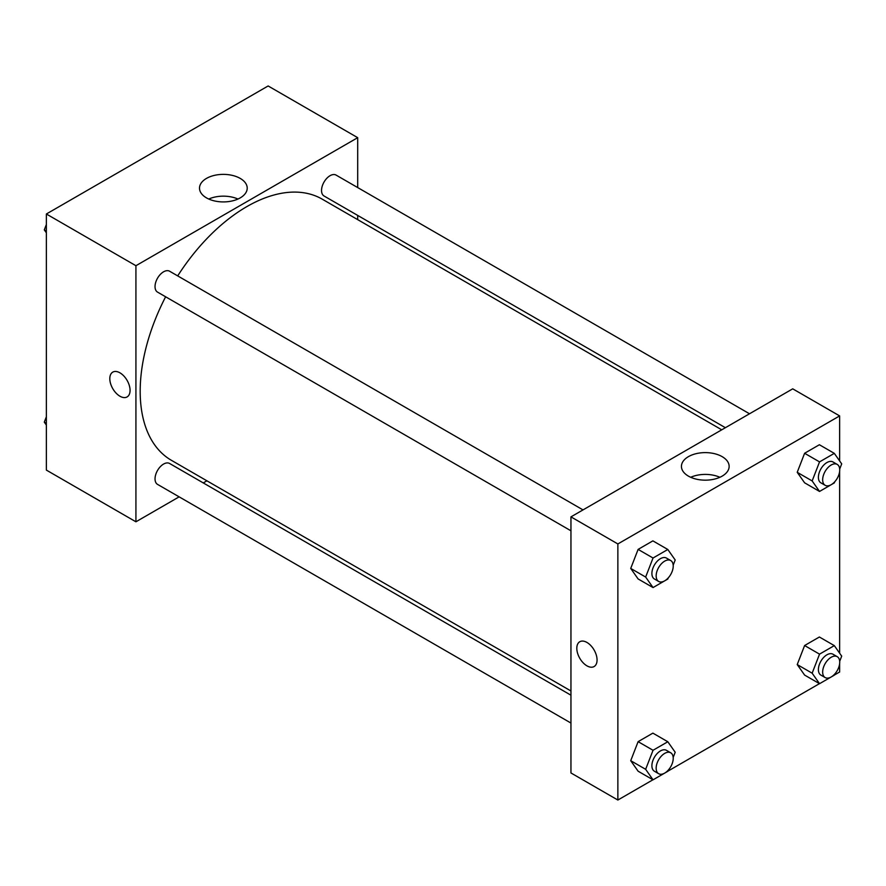 <?xml version="1.0" encoding="UTF-8"?>
<svg xmlns="http://www.w3.org/2000/svg" width="886" height="886" viewBox="0 0 886 886"><rect width="100%" height="100%" fill="white"/><g stroke="black" fill="none" stroke-linecap="round" stroke-linejoin="round"><path stroke-width="1.33" d="M179.138 496.847L135.923 521.799L46.36 470.089L46.36 214.002L268.137 85.964L357.7 137.673L357.7 187.566M357.7 215.42L357.7 219.639M206.482 178.407A23.856 13.777 180 0 1 232.486 175.428A23.856 13.777 180 0 1 247.216 188.153A23.856 13.777 180 0 1 223.361 201.919A23.856 13.777 180 0 1 199.505 188.153A23.856 13.777 180 0 1 206.482 178.407M135.923 521.799L135.923 265.711L46.36 214.002M135.923 265.711L357.7 137.673M237.957 199.04A23.856 13.777 0 0 0 208.753 199.04M112.777 372.109A14.32 8.273 -120 0 0 110.584 383.594A14.32 8.273 -120 0 0 119.942 396.219A14.32 8.273 60 0 1 110.573 383.594A14.32 8.273 60 0 1 112.777 372.12A14.32 8.273 60 0 1 127.097 380.382A14.32 8.273 60 0 1 127.097 396.928A14.32 8.273 60 0 1 119.931 396.219A14.32 8.273 -120 0 0 127.097 396.928M206.914 480.81L203.259 482.914M583.01 509.904L169.591 271.216A12.061 6.966 120 0 0 157.531 278.182A12.061 6.966 120 0 0 157.531 292.114L570.949 530.803M570.949 695.2L169.591 463.478A12.061 6.966 120 0 0 160.3 466.712A12.061 6.966 120 0 0 155.039 478.85A12.061 6.966 120 0 0 157.531 484.376L570.949 723.054M749.512 413.773L336.093 175.096A12.061 6.966 120 0 0 326.801 178.319A12.061 6.966 120 0 0 321.54 190.468A12.061 6.966 120 0 0 324.032 195.983L725.39 427.705M165.627 296.788A150.786 87.061 120 0 0 140.187 391.291A150.786 87.061 120 0 0 171.419 460.321L570.949 690.98M721.736 429.81L322.205 199.151A150.786 87.061 120 0 0 177.698 275.9M652.949 779.78L617.863 800.036L570.949 772.957L570.949 516.87L792.726 388.832L839.64 415.911L839.64 460.93M667.856 771.174L819.45 683.649M834.357 675.043L839.64 671.998L839.64 663.636M630.721 568.435L638.108 578.946L630.721 568.435L638.108 549.398L630.721 568.435L645.65 577.052L653.037 558.014L667.811 549.486L675.198 559.996L673.183 565.19M652.882 540.87L638.108 549.398L652.882 540.87L667.811 549.486M797.223 472.316L804.61 482.815L797.223 472.316L804.61 453.267L797.223 472.316L812.152 480.932L819.539 461.894L834.313 453.355L841.7 463.865L839.684 469.059M819.384 444.739L804.61 453.267L819.384 444.739L834.313 453.355M797.223 664.566L804.61 675.077L797.223 664.566L804.61 645.529L797.223 664.566L812.152 673.194L819.539 654.145L834.313 645.617L841.7 656.127L839.684 661.321M819.384 637.001L804.61 645.529L819.384 637.001L834.313 645.617M617.863 800.036L617.863 543.949L839.64 415.911M839.64 471.374L839.64 653.192M630.721 760.697L638.108 771.208L630.721 760.697L638.108 741.66L630.721 760.697L645.65 769.314L653.037 750.276L667.811 741.748L675.198 752.258L673.183 757.452M652.882 733.132L638.108 741.66L652.882 733.132L667.811 741.748M688.422 476.125A23.856 13.777 180 0 1 681.434 466.39A23.856 13.777 180 0 1 705.289 452.613A23.856 13.777 180 0 1 729.145 466.39A23.856 13.777 180 0 1 714.426 479.116A23.856 13.777 180 0 1 688.422 476.125M617.863 543.949L570.949 516.87M597.064 659.992A14.32 8.273 60 0 1 594.096 666.549A14.32 8.273 60 0 1 579.776 658.276A14.32 8.273 60 0 1 579.776 641.741A14.32 8.273 60 0 1 590.818 645.573A14.32 8.273 60 0 1 597.064 659.992M719.897 477.288A23.856 13.777 0 0 0 690.692 477.288M579.776 641.73A14.32 8.273 -120 0 0 579.776 658.276A14.32 8.273 -120 0 0 594.107 666.549M668.265 577.871L667.811 579.034L653.037 587.562L645.65 577.052M670.724 560.539L666.46 558.08A12.061 6.966 120 0 0 657.157 561.314A12.061 6.966 120 0 0 651.897 573.452A12.061 6.966 120 0 0 654.389 578.979L658.652 581.438A12.061 6.966 120 0 0 670.724 574.471A12.061 6.966 120 0 0 670.724 560.539A12.061 6.966 120 0 0 661.421 563.773A12.061 6.966 120 0 0 656.161 575.911A12.061 6.966 120 0 0 658.652 581.438M653.037 587.562L638.108 578.946M653.037 558.014L638.108 549.398M834.767 481.74L834.313 482.903L819.539 491.442L812.152 480.932M837.226 464.419L832.962 461.949A12.061 6.966 120 0 0 823.659 465.183A12.061 6.966 120 0 0 818.398 477.321A12.061 6.966 120 0 0 820.89 482.848L825.154 485.306A12.061 6.966 120 0 0 837.226 478.34A12.061 6.966 120 0 0 837.226 464.419A12.061 6.966 120 0 0 827.923 467.642A12.061 6.966 120 0 0 822.662 479.78A12.061 6.966 120 0 0 825.154 485.306M819.539 491.442L804.61 482.815M819.539 461.894L804.61 453.267M668.265 770.133L667.811 771.296L653.037 779.824L645.65 769.314M670.724 752.801L666.46 750.342A12.061 6.966 120 0 0 657.157 753.576A12.061 6.966 120 0 0 651.897 765.714A12.061 6.966 120 0 0 654.389 771.23L658.652 773.699A12.061 6.966 120 0 0 670.724 766.733A12.061 6.966 120 0 0 670.724 752.801A12.061 6.966 120 0 0 661.421 756.035A12.061 6.966 120 0 0 656.161 768.173A12.061 6.966 120 0 0 658.652 773.699M653.037 779.824L638.108 771.208M653.037 750.276L638.108 741.66M834.767 674.002L834.313 675.165L819.539 683.693L812.152 673.194M837.226 656.67L832.962 654.211A12.061 6.966 120 0 0 823.659 657.445A12.061 6.966 120 0 0 818.398 669.583A12.061 6.966 120 0 0 820.89 675.11L825.154 677.568A12.061 6.966 120 0 0 837.226 670.602A12.061 6.966 120 0 0 837.226 656.67A12.061 6.966 120 0 0 827.923 659.904A12.061 6.966 120 0 0 822.662 672.042A12.061 6.966 120 0 0 825.154 677.568M819.539 683.693L804.61 675.077M819.539 654.145L804.61 645.529M46.36 232.808L44.3 229.873L46.36 224.546M51.643 210.957L66.55 202.351M46.36 231.058L44.3 229.873M218.144 114.826L233.051 106.22M46.36 425.07L44.3 422.135L46.36 416.808M46.36 423.32L44.3 422.135"/></g></svg>

